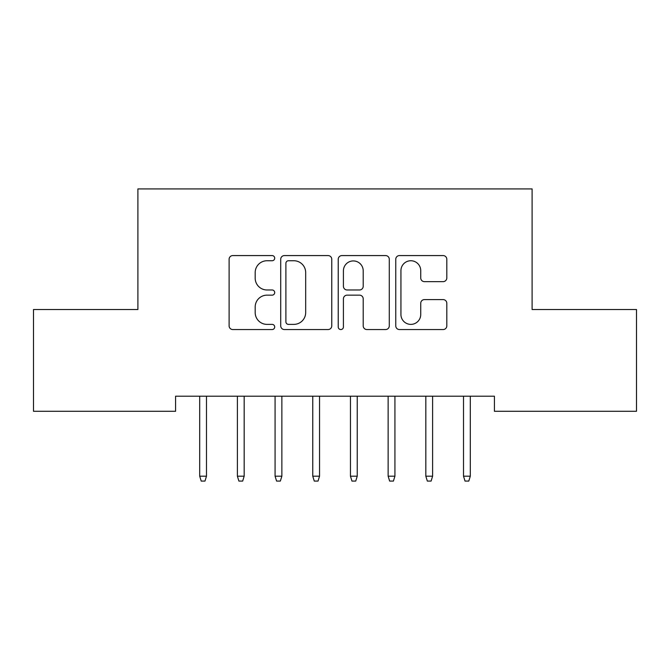 <?xml version="1.0" encoding="UTF-8"?>
<svg xmlns="http://www.w3.org/2000/svg" width="670" height="670" viewBox="0 0 670 670"><rect width="100%" height="100%" fill="white"/><g stroke="black" fill="none" stroke-linecap="round" stroke-linejoin="round"><path stroke-width="1" d="M274.7 258.159A2.588 2.588 0 0 0 272.112 255.572L232.808 255.572A3.702 3.702 0 0 0 229.107 259.273L229.107 325.854A3.702 3.702 0 0 0 232.808 329.556L272.112 329.556A2.588 2.588 0 0 0 274.7 326.968A2.588 2.588 0 0 0 272.112 324.38L267.029 324.38A11.834 11.834 0 0 1 255.186 312.538L255.186 306.994A11.834 11.834 0 0 1 267.029 295.152L272.112 295.152A2.588 2.588 0 0 0 274.7 292.564A2.588 2.588 0 0 0 272.112 289.976L267.029 289.976A11.834 11.834 0 0 1 255.186 278.134L255.186 272.59A11.834 11.834 0 0 1 267.029 260.747L272.112 260.747A2.588 2.588 0 0 0 274.7 258.159M443.113 281.651A3.702 3.702 0 0 0 446.815 277.95L446.815 259.273A3.702 3.702 0 0 0 443.113 255.572L399.462 255.572A3.702 3.702 0 0 0 395.761 259.273L395.761 325.854A3.702 3.702 0 0 0 399.462 329.556L443.113 329.556A3.702 3.702 0 0 0 446.815 325.854L446.815 303.292A3.702 3.702 0 0 0 443.113 299.591L424.428 299.591A3.702 3.702 0 0 0 420.735 303.292L420.735 314.481A9.899 9.899 0 0 1 410.836 324.38A9.899 9.899 0 0 1 400.936 314.481L400.936 270.647A9.899 9.899 0 0 1 410.836 260.747A9.899 9.899 0 0 1 420.735 270.647L420.735 277.95A3.702 3.702 0 0 0 424.428 281.651L443.113 281.651M494.418 396.204L175.582 396.204L175.582 411.279L33.5 411.279L33.5 309.523L137.894 309.523L137.894 188.923L532.106 188.923L532.106 309.523L636.5 309.523L636.5 411.279L494.418 411.279L494.418 396.204M331.767 259.273A3.702 3.702 0 0 0 328.066 255.572L284.415 255.572A3.702 3.702 0 0 0 280.713 259.273L280.713 325.854A3.702 3.702 0 0 0 284.415 329.556L328.066 329.556A3.702 3.702 0 0 0 331.767 325.854L331.767 259.273M341.935 255.572L385.585 255.572A3.702 3.702 0 0 1 389.287 259.273L389.287 325.854A3.702 3.702 0 0 1 385.585 329.556L366.909 329.556A3.702 3.702 0 0 1 363.207 325.854L363.207 298.853A3.702 3.702 0 0 0 359.505 295.152L347.119 295.152A3.702 3.702 0 0 0 343.417 298.853L343.417 326.968A2.588 2.588 0 0 1 340.829 329.556A2.588 2.588 0 0 1 338.233 326.968L338.233 259.273A3.702 3.702 0 0 1 341.935 255.572M288.485 260.747A2.588 2.588 0 0 0 285.889 263.344L285.889 321.784A2.588 2.588 0 0 0 288.485 324.38L293.845 324.38A11.834 11.834 0 0 0 305.679 312.538L305.679 272.59A11.834 11.834 0 0 0 293.845 260.747L288.485 260.747M363.207 270.831A9.899 9.899 0 0 0 353.308 260.932A9.899 9.899 0 0 0 343.417 270.831L343.417 286.274A3.702 3.702 0 0 0 347.119 289.976L359.505 289.976A3.702 3.702 0 0 0 363.207 286.274L363.207 270.831M199.702 476.177L201.209 481.077L204.978 481.077L206.486 476.177L199.702 476.177L199.702 396.204M206.486 476.177L206.486 396.204M237.389 476.177L238.897 481.077L242.666 481.077L244.173 476.177L237.389 476.177L237.389 396.204M244.173 476.177L244.173 396.204M275.077 476.177L276.584 481.077L280.353 481.077L281.861 476.177L275.077 476.177L275.077 396.204M281.861 476.177L281.861 396.204M312.764 476.177L314.272 481.077L318.041 481.077L319.548 476.177L312.764 476.177L312.764 396.204M319.548 476.177L319.548 396.204M350.452 476.177L351.959 481.077L355.728 481.077L357.236 476.177L350.452 476.177L350.452 396.204M357.236 476.177L357.236 396.204M388.139 476.177L389.647 481.077L393.416 481.077L394.923 476.177L388.139 476.177L388.139 396.204M394.923 476.177L394.923 396.204M425.827 476.177L427.334 481.077L431.103 481.077L432.611 476.177L425.827 476.177L425.827 396.204M432.611 476.177L432.611 396.204M463.514 476.177L465.022 481.077L468.791 481.077L470.298 476.177L463.514 476.177L463.514 396.204M470.298 476.177L470.298 396.204"/></g></svg>
